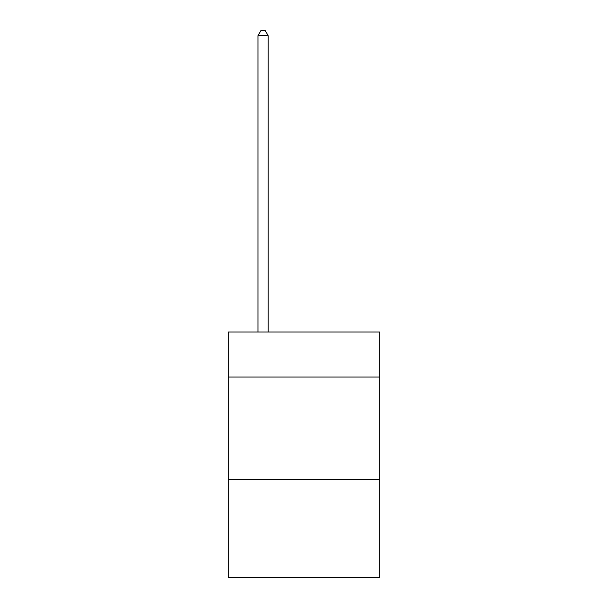 <?xml version="1.0" encoding="UTF-8"?>
<svg xmlns="http://www.w3.org/2000/svg" width="608" height="608" viewBox="0 0 608 608"><rect width="100%" height="100%" fill="white"/><g stroke="black" fill="none" stroke-linecap="round" stroke-linejoin="round"><path stroke-width="0.91" d="M379.719 377.059L379.719 332.036L228.281 332.036L228.281 377.059L379.719 377.059L379.719 577.6L228.281 577.6L228.281 377.059M379.719 479.378L228.281 479.378M268.189 332.036L268.189 35.72L257.959 35.72L257.959 332.036M257.959 35.72L261.03 30.4L265.118 30.4L268.189 35.72"/></g></svg>

